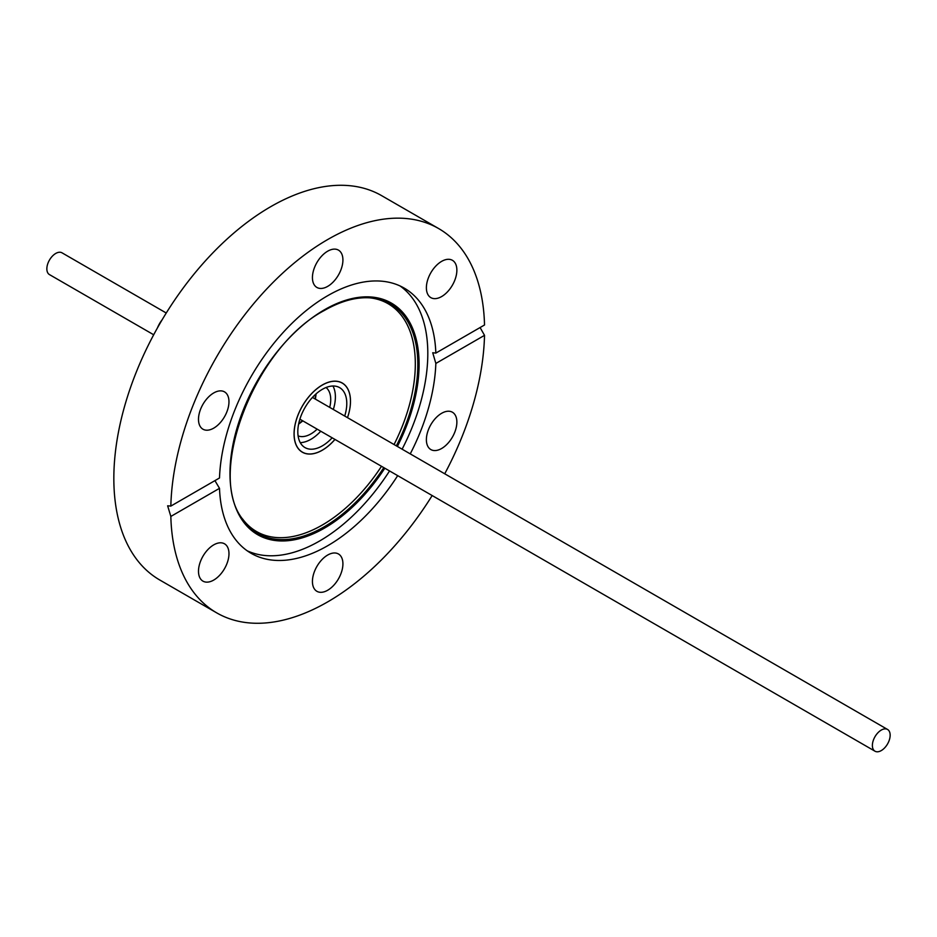 <?xml version="1.0" encoding="UTF-8"?>
<svg xmlns="http://www.w3.org/2000/svg" width="937" height="937" viewBox="0 0 937 937"><rect width="100%" height="100%" fill="white"/><g stroke="black" fill="none" stroke-linecap="round" stroke-linejoin="round"><path stroke-width="1.41" d="M334.931 439.406A39.858 23.015 -60 0 1 322.305 450.158A39.858 23.015 -60 0 1 302.37 452.126A39.858 23.015 -60 0 1 296.268 420.186A39.858 23.015 -60 0 1 322.305 385.072A39.858 23.015 -60 0 1 342.228 383.092A39.858 23.015 -60 0 1 347.486 417.656A39.94 23.062 120 0 0 342.274 383.022A39.94 23.062 120 0 0 322.305 385.002A39.94 23.062 120 0 0 296.209 420.198A39.94 23.062 120 0 0 302.323 452.196A39.94 23.062 120 0 0 322.305 450.217A39.94 23.062 120 0 0 334.977 439.43M312.431 277.586A21.551 12.45 120 0 0 316.905 287.448A21.551 12.45 120 0 0 333.513 281.674A21.551 12.45 120 0 0 342.919 259.982A21.551 12.45 120 0 0 338.456 250.12A21.551 12.45 120 0 0 321.848 255.895A21.551 12.45 120 0 0 312.431 277.586M426.382 287.764A21.551 12.45 120 0 0 430.844 297.638A21.551 12.45 120 0 0 447.464 291.852A21.551 12.45 120 0 0 456.869 270.161A21.551 12.45 120 0 0 452.407 260.299A21.551 12.45 120 0 0 435.799 266.073A21.551 12.45 120 0 0 426.382 287.764M441.632 448.495A21.551 12.45 120 0 0 455.71 429.497A21.551 12.45 120 0 0 452.407 412.221A21.551 12.45 120 0 0 441.632 413.299A21.551 12.45 120 0 0 427.541 432.285A21.551 12.45 120 0 0 430.844 449.561A21.551 12.45 120 0 0 441.632 448.495M312.431 581.444A21.551 12.45 120 0 0 316.905 591.317A21.551 12.45 120 0 0 333.513 585.543A21.551 12.45 120 0 0 342.919 563.851A21.551 12.45 120 0 0 338.456 553.978A21.551 12.45 120 0 0 321.848 559.752A21.551 12.45 120 0 0 312.431 581.444M198.492 571.265A21.551 12.45 120 0 0 202.954 581.139A21.551 12.45 120 0 0 219.563 575.365A21.551 12.45 120 0 0 228.979 553.673A21.551 12.45 120 0 0 224.505 543.8A21.551 12.45 120 0 0 207.897 549.574A21.551 12.45 120 0 0 198.492 571.265M370.01 297.861A131.555 75.956 -60 0 1 394.055 444.536M381.5 466.286A131.555 75.956 -60 0 1 322.305 525.025A131.555 75.956 -60 0 1 242.449 518.805M389.558 470.948A153.106 88.394 -60 0 1 319.54 541.036A153.106 88.394 -60 0 1 247.169 550.78M213.73 428.139A21.551 12.45 120 0 0 227.808 409.141A21.551 12.45 120 0 0 224.505 391.865A21.551 12.45 120 0 0 213.73 392.943A21.551 12.45 120 0 0 199.651 411.929A21.551 12.45 120 0 0 202.954 429.205A21.551 12.45 120 0 0 213.73 428.139M435.846 353.085L484.523 324.987A221.893 128.111 120 0 0 438.621 228.546A221.893 128.111 120 0 0 327.681 239.544A221.893 128.111 120 0 0 170.839 506.085L219.504 477.987A153.106 88.394 -60 0 1 327.681 295.705A153.106 88.394 -60 0 1 404.234 288.116A153.106 88.394 -60 0 1 435.846 353.085L432.73 352.745L435.846 363.439A153.106 88.394 -60 0 1 410.254 453.883M397.698 475.645A153.106 88.394 -60 0 1 327.681 545.732A153.106 88.394 -60 0 1 251.128 553.31A153.106 88.394 -60 0 1 219.504 488.341L214.936 480.634M400.052 285.961A153.106 88.394 -60 0 1 402.125 449.186M438.621 228.546L381.687 195.681A221.893 128.111 120 0 0 270.746 206.667A221.893 128.111 120 0 0 125.781 402.207A221.893 128.111 120 0 0 159.794 580.015L216.728 612.88A221.893 128.111 120 0 0 327.681 601.894A221.893 128.111 120 0 0 432.168 495.544M170.839 506.085L167.641 505.793L170.839 516.439A221.893 128.111 120 0 0 216.728 612.88M480.095 327.54L484.523 335.341L435.846 363.439M444.724 473.794A221.893 128.111 120 0 0 484.523 335.341M170.839 516.439L219.504 488.341M872.382 745.454A12.556 7.25 -60 0 1 877.875 732.816A12.556 7.25 -60 0 1 887.55 729.454A12.556 7.25 -60 0 1 890.15 735.205A12.556 7.25 -60 0 1 884.669 747.843A12.556 7.25 -60 0 1 874.982 751.205A12.556 7.25 -60 0 1 872.382 745.454M326.029 387.52A28.016 16.175 -60 0 1 329.719 407.384M317.151 429.146A28.016 16.175 -60 0 1 310.908 433.913A28.016 16.175 -60 0 1 298.107 435.881M332.951 386.009A34.622 19.993 -60 0 1 333.326 409.469M320.759 431.231A34.622 19.993 -60 0 1 310.908 439.301A34.622 19.993 -60 0 1 300.262 442.639M332.155 437.802A34.622 19.993 -60 0 1 322.305 445.883A34.622 19.993 -60 0 1 304.993 447.593A34.622 19.993 -60 0 1 299.676 419.846A34.622 19.993 -60 0 1 322.305 389.347A34.622 19.993 -60 0 1 339.616 387.625A34.622 19.993 -60 0 1 344.711 416.051M162.218 319.658A20.134 11.619 120 0 0 157.428 327.95M166.259 313.017L62.018 252.826A12.556 7.25 120 0 0 52.331 256.199A12.556 7.25 120 0 0 46.85 268.837A12.556 7.25 120 0 0 49.45 274.588L153.691 334.767M384.814 468.207A133.71 77.197 -60 0 1 324.53 528.081A133.71 77.197 -60 0 1 229.987 473.49A133.71 77.197 -60 0 1 324.53 309.725A133.71 77.197 -60 0 1 410.09 323.031A133.71 77.197 -60 0 1 397.382 446.457M396.363 445.871A132.492 76.494 120 0 0 371.099 297.943C356.704 296.713 341.138 300.882 324.378 310.452C254.934 346.713 205.66 474.45 243.07 519.707A132.492 76.494 120 0 0 324.132 526.852A132.492 76.494 120 0 0 383.807 467.622M371.099 297.943A132.492 76.494 120 0 0 324.53 310.252M302.534 420.701L298.739 423.524M315.64 394.254L315.09 398.951M302.862 420.889L298.61 424.133M312.443 397.417L887.55 729.454M302.37 452.126L301.07 451.376M342.228 383.092L340.916 382.343M315.418 399.139L316.097 393.845M299.887 419.179L874.982 751.205"/></g></svg>

